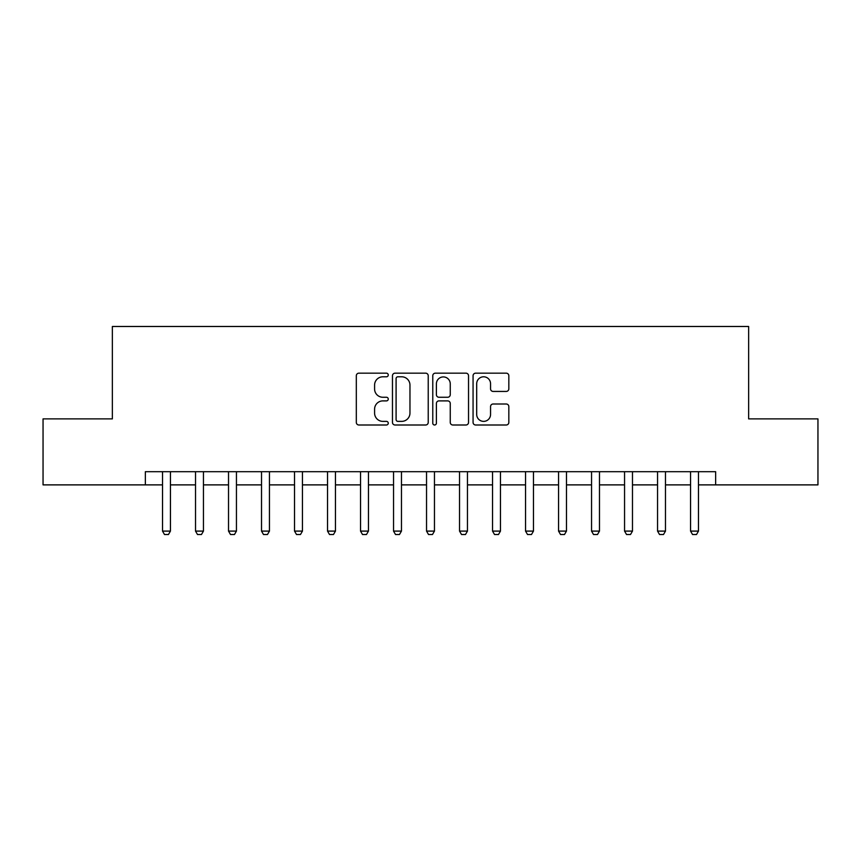 <?xml version="1.0" encoding="UTF-8"?>
<svg xmlns="http://www.w3.org/2000/svg" width="861" height="861" viewBox="0 0 861 861"><rect width="100%" height="100%" fill="white"/><g stroke="black" fill="none" stroke-linecap="round" stroke-linejoin="round"><path stroke-width="1.29" d="M388.257 374.976A1.819 1.819 0 0 0 386.449 373.168L358.908 373.168A2.594 2.594 0 0 0 356.314 375.762L356.314 422.407A2.594 2.594 0 0 0 358.908 425L386.449 425A1.819 1.819 0 0 0 388.257 423.181A1.819 1.819 0 0 0 386.449 421.373L382.876 421.373A8.298 8.298 0 0 1 374.589 413.076L374.589 409.19A8.298 8.298 0 0 1 382.876 400.892L386.449 400.892A1.819 1.819 0 0 0 388.257 399.084A1.819 1.819 0 0 0 386.449 397.265L382.876 397.265A8.298 8.298 0 0 1 374.589 388.978L374.589 385.082A8.298 8.298 0 0 1 382.876 376.795L386.449 376.795A1.819 1.819 0 0 0 388.257 374.976M506.236 391.432A2.594 2.594 0 0 0 508.829 388.849L508.829 375.762A2.594 2.594 0 0 0 506.236 373.168L475.659 373.168A2.594 2.594 0 0 0 473.066 375.762L473.066 422.407A2.594 2.594 0 0 0 475.659 425L506.236 425A2.594 2.594 0 0 0 508.829 422.407L508.829 406.596A2.594 2.594 0 0 0 506.236 404.003L493.149 404.003A2.594 2.594 0 0 0 490.555 406.596L490.555 414.432A6.931 6.931 0 0 1 483.624 421.373A6.931 6.931 0 0 1 476.693 414.432L476.693 383.726A6.931 6.931 0 0 1 483.624 376.795A6.931 6.931 0 0 1 490.555 383.726L490.555 388.849A2.594 2.594 0 0 0 493.149 391.432L506.236 391.432M145.358 484.883L43.05 484.883L43.05 418.887L112.361 418.887L112.361 326.48L748.639 326.48L748.639 418.887L817.95 418.887L817.95 484.883L715.642 484.883L715.642 471.688L145.358 471.688L145.358 484.883L162.525 484.883M428.229 375.762A2.594 2.594 0 0 0 425.646 373.168L395.059 373.168A2.594 2.594 0 0 0 392.465 375.762L392.465 422.407A2.594 2.594 0 0 0 395.059 425L425.646 425A2.594 2.594 0 0 0 428.229 422.407L428.229 375.762M435.354 373.168L465.941 373.168A2.594 2.594 0 0 1 468.535 375.762L468.535 422.407A2.594 2.594 0 0 1 465.941 425L452.854 425A2.594 2.594 0 0 1 450.26 422.407L450.26 403.486A2.594 2.594 0 0 0 447.666 400.892L438.992 400.892A2.594 2.594 0 0 0 436.398 403.486L436.398 423.181A1.819 1.819 0 0 1 434.579 425A1.819 1.819 0 0 1 432.771 423.181L432.771 375.762A2.594 2.594 0 0 1 435.354 373.168M170.435 484.883L195.522 484.883M203.444 484.883L228.52 484.883M236.441 484.883L261.529 484.883M269.45 484.883L294.527 484.883M302.448 484.883L327.535 484.883M335.456 484.883L360.533 484.883M368.454 484.883L393.542 484.883M401.463 484.883L426.539 484.883M434.461 484.883L459.537 484.883M467.458 484.883L492.546 484.883M500.467 484.883L525.544 484.883M533.465 484.883L558.552 484.883M566.473 484.883L591.55 484.883M599.471 484.883L624.559 484.883M632.48 484.883L657.556 484.883M665.478 484.883L690.565 484.883M698.475 484.883L715.642 484.883M397.911 376.795A1.819 1.819 0 0 0 396.092 378.603L396.092 419.555A1.819 1.819 0 0 0 397.911 421.373L401.667 421.373A8.298 8.298 0 0 0 409.965 413.076L409.965 385.082A8.298 8.298 0 0 0 401.667 376.795L397.911 376.795M450.26 383.855A6.931 6.931 0 0 0 443.329 376.924A6.931 6.931 0 0 0 436.398 383.855L436.398 394.672A2.594 2.594 0 0 0 438.992 397.265L447.666 397.265A2.594 2.594 0 0 0 450.26 394.672L450.26 383.855M170.726 471.688L170.564 472.205A2.637 2.637 89.8 0 0 170.435 473.012L170.435 531.097L168.455 534.52L164.494 534.52L162.525 531.097L162.525 473.012A2.637 2.637 89.8 0 0 162.395 472.205L162.234 471.688M162.525 531.097L170.435 531.097M203.734 471.688L203.562 472.205A2.637 2.637 89.8 0 0 203.444 473.012L203.444 531.097L201.463 534.52L197.503 534.52L195.522 531.097L195.522 473.012A2.637 2.637 89.8 0 0 195.393 472.205L195.232 471.688M195.522 531.097L203.444 531.097M236.732 471.688L236.571 472.205A2.637 2.637 89.8 0 0 236.441 473.012L236.441 531.097L234.461 534.52L230.5 534.52L228.52 531.097L228.52 473.012A2.637 2.637 89.8 0 0 228.402 472.205L228.23 471.688M228.52 531.097L236.441 531.097M269.741 471.688L269.568 472.205A2.637 2.637 89.8 0 0 269.45 473.012L269.45 531.097L267.47 534.52L263.509 534.52L261.529 531.097L261.529 473.012A2.637 2.637 89.8 0 0 261.4 472.205L261.238 471.688M261.529 531.097L269.45 531.097M302.738 471.688L302.577 472.205A2.637 2.637 89.8 0 0 302.448 473.012L302.448 531.097L300.467 534.52L296.507 534.52L294.527 531.097L294.527 473.012A2.637 2.637 89.8 0 0 294.408 472.205L294.236 471.688M294.527 531.097L302.448 531.097M335.747 471.688L335.575 472.205A2.637 2.637 89.8 0 0 335.456 473.012L335.456 531.097L333.476 534.52L329.515 534.52L327.535 531.097L327.535 473.012A2.637 2.637 89.8 0 0 327.406 472.205L327.245 471.688M327.535 531.097L335.456 531.097M368.745 471.688L368.583 472.205A2.637 2.637 89.8 0 0 368.454 473.012L368.454 531.097L366.474 534.52L362.513 534.52L360.533 531.097L360.533 473.012A2.637 2.637 89.8 0 0 360.415 472.205L360.242 471.688M360.533 531.097L368.454 531.097M401.743 471.688L401.581 472.205A2.637 2.637 89.8 0 0 401.463 473.012L401.463 531.097L399.482 534.52L395.522 534.52L393.542 531.097L393.542 473.012A2.637 2.637 89.8 0 0 393.412 472.205L393.251 471.688M393.542 531.097L401.463 531.097M434.751 471.688L434.59 472.205A2.637 2.637 89.8 0 0 434.461 473.012L434.461 531.097L432.48 534.52L428.52 534.52L426.539 531.097L426.539 473.012A2.637 2.637 89.8 0 0 426.41 472.205L426.249 471.688M426.539 531.097L434.461 531.097M467.749 471.688L467.588 472.205A2.637 2.637 89.8 0 0 467.458 473.012L467.458 531.097L465.478 534.52L461.518 534.52L459.537 531.097L459.537 473.012A2.637 2.637 89.8 0 0 459.419 472.205L459.257 471.688M459.537 531.097L467.458 531.097M500.758 471.688L500.585 472.205A2.637 2.637 89.8 0 0 500.467 473.012L500.467 531.097L498.487 534.52L494.526 534.52L492.546 531.097L492.546 473.012A2.637 2.637 89.8 0 0 492.417 472.205L492.255 471.688M492.546 531.097L500.467 531.097M533.755 471.688L533.594 472.205A2.637 2.637 89.8 0 0 533.465 473.012L533.465 531.097L531.485 534.52L527.524 534.52L525.544 531.097L525.544 473.012A2.637 2.637 89.8 0 0 525.425 472.205L525.253 471.688M525.544 531.097L533.465 531.097M566.764 471.688L566.592 472.205A2.637 2.637 89.8 0 0 566.473 473.012L566.473 531.097L564.493 534.52L560.533 534.52L558.552 531.097L558.552 473.012A2.637 2.637 89.8 0 0 558.423 472.205L558.262 471.688M558.552 531.097L566.473 531.097M599.762 471.688L599.6 472.205A2.637 2.637 89.8 0 0 599.471 473.012L599.471 531.097L597.491 534.52L593.53 534.52L591.55 531.097L591.55 473.012A2.637 2.637 89.8 0 0 591.432 472.205L591.259 471.688M591.55 531.097L599.471 531.097M632.77 471.688L632.598 472.205A2.637 2.637 89.8 0 0 632.48 473.012L632.48 531.097L630.5 534.52L626.539 534.52L624.559 531.097L624.559 473.012A2.637 2.637 89.8 0 0 624.429 472.205L624.268 471.688M624.559 531.097L632.48 531.097M665.768 471.688L665.607 472.205A2.637 2.637 89.8 0 0 665.478 473.012L665.478 531.097L663.497 534.52L659.537 534.52L657.556 531.097L657.556 473.012A2.637 2.637 89.8 0 0 657.438 472.205L657.266 471.688M657.556 531.097L665.478 531.097M698.766 471.688L698.605 472.205A2.637 2.637 89.8 0 0 698.475 473.012L698.475 531.097L696.506 534.52L692.545 534.52L690.565 531.097L690.565 473.012A2.637 2.637 89.8 0 0 690.436 472.205L690.274 471.688M690.565 531.097L698.475 531.097"/></g></svg>
